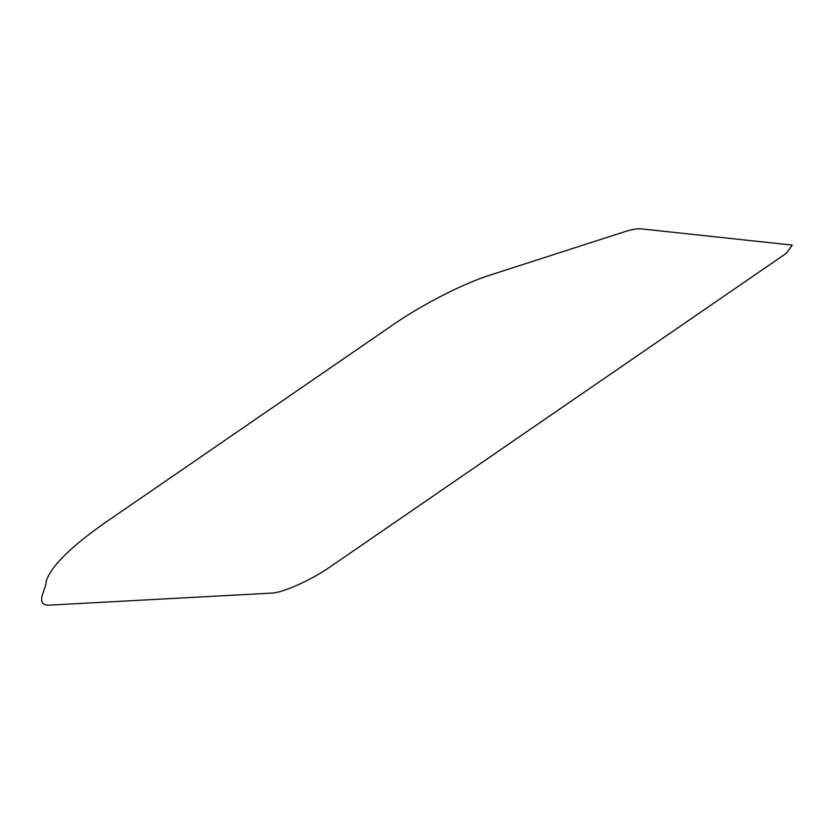 <?xml version="1.0" encoding="UTF-8"?>
<svg xmlns="http://www.w3.org/2000/svg" width="834" height="834" viewBox="0 0 834 834"><rect width="100%" height="100%" fill="white"/><g stroke="black" fill="none" stroke-linecap="round" stroke-linejoin="round"><path stroke-width="1.25" d="M786.358 253.286L331.275 566.088C312.135 579.766 281.746 593.401 270.998 593.13L49.54 605.13C33.913 605.682 46.235 589.565 46.235 581.048C51.145 566.255 70.619 546.906 104.646 523.012L392.188 325.375C421.65 304.785 463.767 283.216 490.851 274.855L624.385 231.789C631.682 229.454 637.291 228.485 641.21 228.87L792.3 245.102L786.358 253.286"/></g></svg>
